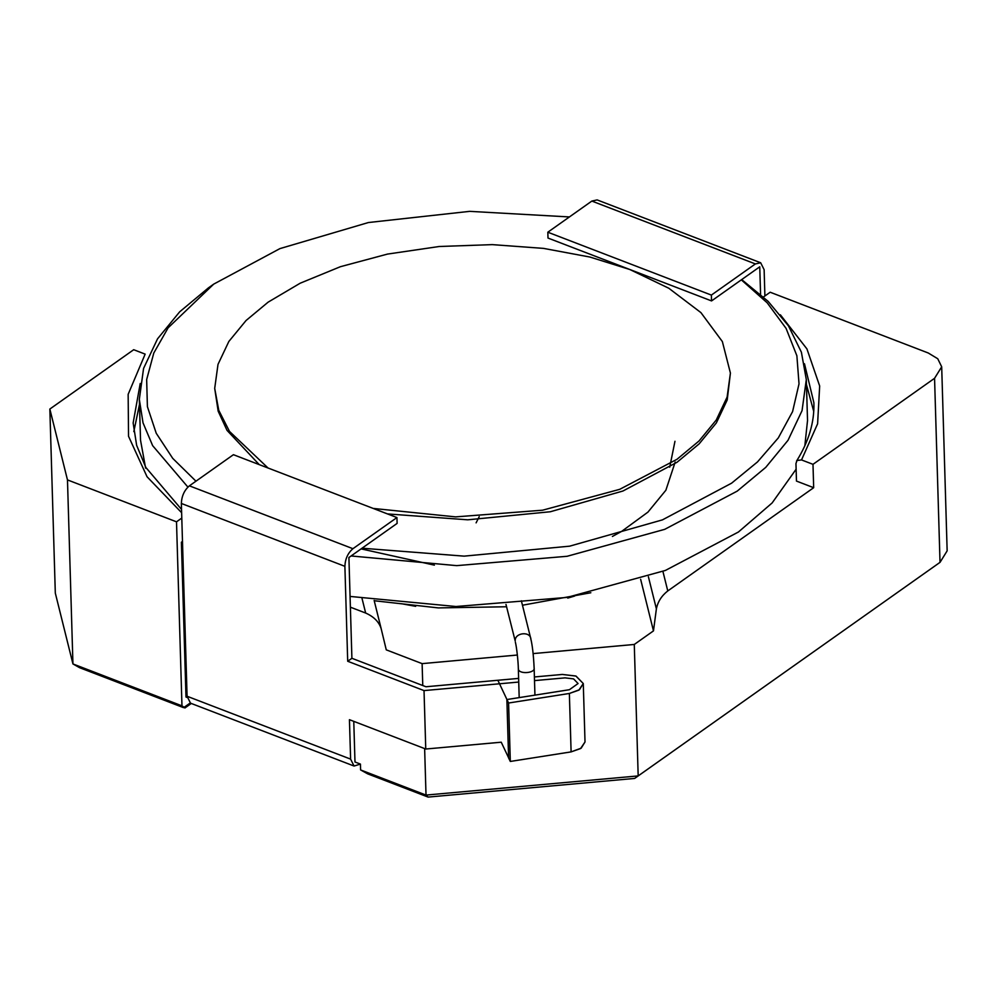 <?xml version="1.0" encoding="UTF-8"?>
<svg xmlns="http://www.w3.org/2000/svg" width="997" height="997" viewBox="0 0 997 997"><rect width="100%" height="100%" fill="white"/><g stroke="black" fill="none" stroke-linecap="round" stroke-linejoin="round"><path stroke-width="1.5" d="M741.693 279.596L768.164 301.393L788.453 325.845L801.401 352.215L806.311 379.595L802.049 410.639L788.029 440.288L765.758 467.369L737.219 491.122L664.7 529.345L567.094 556.289L456.713 565.635L351.106 555.965M187.897 487.084L152.641 445.647L143.02 422.828L139.331 399.386L143.568 368.429L157.526 338.855L179.672 311.824L208.435 287.871M796.117 469.213L772.139 502.937L738.428 532.012L665.41 570.434L567.081 597.402L456.003 606.512L350.059 596.43M145.624 468.154L140.54 440.288L139.331 399.386M741.319 279.858L767.154 302.776L786.072 328.362L796.877 355.755L799.021 383.857L792.59 411.587L778.321 437.882L757.483 461.935L731.586 483.184L662.444 519.873L569.636 546.169L464.153 556.139L362.061 548.213M195.96 481.19L172.73 458.371L156.23 433.246L147.406 406.664L146.659 379.583L153.8 353.013L168.107 327.839L213.707 284.12L279.92 248.614L368.416 222.53L469.687 211.352L569.412 216.947M268.056 468.017L229.497 431.414L218.767 410.328L214.704 388.381L218.007 364.379L228.849 341.46L246.06 320.511L268.131 302.153L300.159 283.223L340.351 266.722L387.484 254.085L439.178 246.508L492.281 244.626L543.49 248.378L589.95 257.052L629.768 269.489L668.788 288.233L700.928 312.622L722.364 341.572L730.415 373.077L727.199 400.009L716.357 422.927L699.146 443.864L677.075 462.234L622.951 491.01L550.356 511.748L467.743 519.811L387.497 513.929M259.245 464.627L227.029 430.38L218.169 411.163L214.704 388.381M730.415 373.077L727.112 397.08L716.27 419.999L699.059 440.948L676.988 459.305L619.748 489.315L542.58 510.202L455.629 516.882L373.214 508.433M806.311 379.595L807.533 420.497L804.828 445.821M590.835 592.741L522.465 605.229M506.563 606.762L438.344 607.908L374.211 600.73M648.386 576.69L656.387 608.855C657.771 601.789 661.559 595.82 667.778 590.934L813.677 487.695L796.466 481.077L795.955 463.555L797.002 460.489L801.526 459.929L817.602 423.8L819.671 386.013L806.922 348.9L780.377 314.803M813.726 411.425L806.461 384.593M934.8 566.047L634.64 778.433L428.124 797.089L367.694 773.859L360.602 769.933L360.428 764.088L354.982 761.995L353.773 721.342M350.383 607.173L365.662 613.043C373.775 616.632 378.935 621.804 381.128 628.534L386.263 649.845L422.117 663.628L517.356 655.029M533.108 653.596L634.279 644.461L653.471 630.889L640.635 579.294M763.49 296.956L770.183 292.233L928.269 353L937.753 358.746L941.691 366.809L934.563 378.299L812.991 464.328L801.526 459.929M812.991 464.328L813.677 487.695M656.387 608.855L653.471 630.889M634.279 644.461L638.18 775.915L940.021 562.345L934.563 378.299M182.476 541.446L181.392 542.218L182.513 542.642M139.48 404.396L133.822 431.601M190.178 703.022L183.61 707.671L184.146 707.284L181.965 705.851L72.943 663.94L55.309 593.078L49.85 409.044L133.698 349.71L145.151 354.122L128.152 394.326L128.538 436.287L147.045 476.753L181.628 512.707M183.61 707.671L79.561 667.678L72.943 663.94L67.472 479.906L49.85 409.044M428.124 797.089L426.018 795.083L360.602 769.933M634.64 778.433L638.18 775.915L426.018 795.083L424.635 748.585M941.691 366.809L947.15 550.843L940.059 562.32L934.75 566.084M422.765 685.537L422.117 663.628M381.091 628.359L374.149 600.443L381.128 628.534M187.162 697.489L185.99 697.04L181.392 542.218M181.965 705.851L176.506 521.817L181.778 518.079M176.506 521.817L67.472 479.906M760.574 294.339L759.751 266.81L711.546 300.92L548.001 238.059L547.827 232.214L591.844 201.07L597.128 199.911L760.674 262.772L764.126 269.689L764.898 295.959M711.546 300.92L711.372 295.087L755.39 263.931L760.674 262.772M711.372 295.087L547.827 232.214M534.504 680.615L565.037 677.86L573.574 678.895L578.073 683.531L569.412 689.712L506.875 699.545L508.582 703.022L569.362 693.463L578.846 690.136L583.282 683.543L576.042 676.091L562.345 674.446L534.392 676.963L562.345 674.446L575.88 676.028L583.282 683.543L579.444 689.737L569.362 693.463L508.582 703.022L510.314 761.446L571.107 751.888L580.578 748.56L585.015 741.967L581.176 748.161L571.107 751.888L510.314 761.446L508.607 757.969L506.875 699.545M351.904 658.294L347.704 661.26L344.887 566.321C345.211 558.893 347.891 553.023 352.926 548.699L396.943 517.555L397.118 523.4L348.913 557.51L351.904 658.294L425.956 686.759L518.614 678.396L497.864 680.266L508.582 703.022L510.314 761.446M360.428 764.101L354.06 766.032L350.608 759.116L349.436 719.684L425.756 749.021L424.024 690.597L347.704 661.26M396.943 517.555L233.41 454.694L189.393 485.838C184.358 490.163 181.678 496.032 181.354 503.46L187.075 696.255L190.514 703.172L354.06 766.032M425.756 749.021L501.242 742.204L508.595 757.795M518.727 682.048L424.024 690.597M476.105 522.852L479.233 516.62M662.918 571.406L667.778 590.934M804.479 363.755L813.888 402.763C814.512 422.205 808.741 441.634 796.566 461.038M365.662 613.043L362.061 598.574M181.529 509.43L145.849 467.468L136.639 445.335L133.149 422.965L140.216 383.471M505.99 604.444L515.2 640.996C514.527 632.385 531.052 630.889 530.89 639.576M521.356 600.78L530.728 638.454C532.373 645.121 533.52 655.066 534.143 668.277L534.94 695.133M518.365 668.389L518.39 669.261C519.287 674.595 535.825 673.1 534.08 667.84M755.39 263.931L591.844 201.07M569.362 693.463L571.107 751.888L569.362 693.463M187.075 696.255L350.608 759.116M344.887 566.321L181.354 503.46M189.393 485.838L352.926 548.699M213.383 284.357L208.099 288.108M184.894 707.995L191.299 703.471M934.775 566.072L940.059 562.32M674.969 441.272L669.71 467.207M361.101 548.886L434.368 565.137M612.395 536.461L621.692 531.351L647.938 512.122L665.871 490.237L675.193 462.047M401.592 603.733L415.674 606.338M567.754 598.1L574.721 596.019M515.362 642.118C516.683 647.19 518.241 661.684 518.34 668.825L519.188 697.613M585.015 741.967L583.282 683.543L585.015 741.967"/></g></svg>
